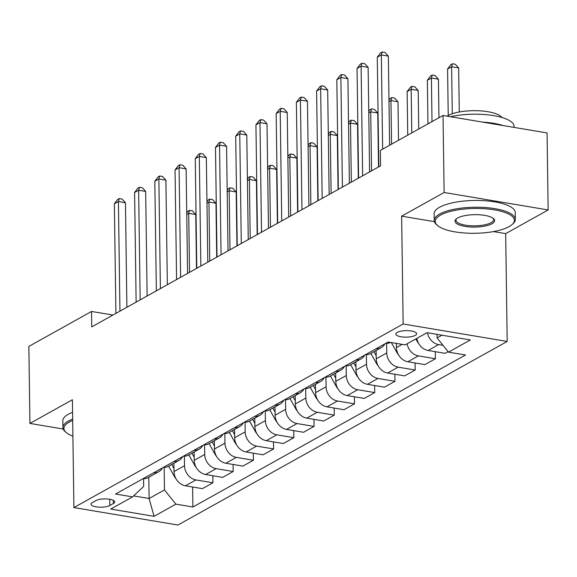 <?xml version="1.0" encoding="UTF-8"?>
<svg xmlns="http://www.w3.org/2000/svg" width="577" height="577" viewBox="0 0 577 577"><rect width="100%" height="100%" fill="white"/><g stroke="black" fill="none" stroke-linecap="round" stroke-linejoin="round"><path stroke-width="0.87" d="M397.228 332.388A10.379 3.253 179.2 0 0 395.844 334.04A10.379 3.253 179.2 0 0 403.568 337.076A10.379 3.253 179.2 0 0 415.224 335.41A10.379 3.253 179.2 0 0 416.608 333.751A10.379 3.253 179.2 0 0 408.884 330.715A10.379 3.253 179.2 0 0 397.228 332.388M493.472 231.579L505.683 233.627L548.15 209.949L547.075 132.934L443.028 115.472L380.337 150.431L380.553 165.83L91.757 326.856L91.541 311.457L28.85 346.416L29.925 423.431L63.218 429.014M505.683 233.627L507.183 341.454L177.947 525.034L73.899 507.572L403.143 323.993L507.183 341.454M109.81 505.495L113.366 503.512A10.061 3.152 179.2 0 0 114.708 501.911A10.061 3.152 179.2 0 0 107.228 498.968A10.061 3.152 179.2 0 0 95.933 500.591L92.378 502.574A10.061 3.152 179.2 0 0 91.036 504.175A10.061 3.152 179.2 0 0 98.516 507.118A10.061 3.152 179.2 0 0 109.81 505.495L109.724 499.264M133.612 495.91L149.097 498.506L164.467 489.938L175.891 504.147L192.898 507.003L465.516 354.999L448.502 352.143L437.085 337.934L441.975 335.201M175.891 504.147L154.045 516.328L110.741 509.058L132.58 496.876L143.659 486.447L143.55 478.672M448.502 352.143L470.342 339.961L427.038 332.698L405.198 344.873L388.184 342.017L115.573 494.027L132.58 496.876M548.15 209.949L444.11 192.487L443.028 115.472M444.11 192.487L401.635 216.166L403.143 323.993M73.899 507.572L72.392 399.746L29.925 423.431M112.941 315.049L91.541 311.457M148.801 477.237L149.097 498.506L154.045 516.328M164.156 467.392L164.467 489.938M173.879 463.259L173.994 471.589A12.975 10.653 60.9 0 0 185.412 485.798L202.426 488.654L212.942 482.79L212.848 475.729M184.38 456.118L184.51 465.726A12.975 10.653 60.9 0 0 195.928 479.934L212.942 482.79M194.103 451.979L194.218 460.309A12.975 10.653 60.9 0 0 205.636 474.518L222.65 477.374L233.166 471.51L233.072 464.456M204.604 444.845L204.734 454.445A12.975 10.653 60.9 0 0 216.151 468.654L233.166 471.51M214.327 440.705L214.442 449.036A12.975 10.653 60.9 0 0 225.859 463.244L242.874 466.101L253.39 460.237L253.296 453.176M224.821 433.565L224.958 443.172A12.975 10.653 60.9 0 0 236.375 457.381L253.39 460.237M234.55 429.425L234.666 437.755A12.975 10.653 60.9 0 0 246.083 451.964L263.098 454.82L273.613 448.956L273.52 441.903M245.045 422.292L245.182 431.892A12.975 10.653 60.9 0 0 256.599 446.1L273.613 448.956M254.774 418.152L254.89 426.482A12.975 10.653 60.9 0 0 266.307 440.691L283.321 443.547L293.837 437.683L293.736 430.622M265.269 411.012L265.406 420.619A12.975 10.653 60.9 0 0 276.823 434.827L293.837 437.683M274.998 406.872L275.114 415.202A12.975 10.653 60.9 0 0 286.531 429.411L303.545 432.267L314.061 426.403L313.96 419.349M285.492 399.738L285.629 409.338A12.975 10.653 60.9 0 0 297.047 423.554L314.061 426.403M295.222 395.598L295.337 403.929A12.975 10.653 60.9 0 0 306.755 418.137L323.769 420.994L334.285 415.13L334.184 408.069M305.716 388.458L305.853 398.065A12.975 10.653 60.9 0 0 317.271 412.274L334.285 415.13M315.446 384.318L315.561 392.648A12.975 10.653 60.9 0 0 326.979 406.864L343.993 409.713L354.509 403.85L354.408 396.796M325.94 377.185L326.077 386.785A12.975 10.653 60.9 0 0 337.495 401.001L354.509 403.85M335.67 373.045L335.785 381.375A12.975 10.653 60.9 0 0 347.203 395.584L364.217 398.44L374.733 392.576L374.632 385.515M346.164 365.905L346.301 375.512A12.975 10.653 60.9 0 0 357.718 389.72L374.733 392.576M355.894 361.772L356.009 370.102A12.975 10.653 60.9 0 0 367.426 384.311L384.441 387.167L394.957 381.303L394.856 374.242M366.388 354.631L366.525 364.238A12.975 10.653 60.9 0 0 377.942 378.447L394.957 381.303M376.117 350.491L376.233 358.822A12.975 10.653 60.9 0 0 387.65 373.031L404.665 375.887L415.18 370.023L415.079 362.969M386.612 343.358L386.749 352.958A12.975 10.653 60.9 0 0 398.166 367.167L415.18 370.023M396.399 343.394L396.457 347.549A12.975 10.653 60.9 0 0 407.874 361.757L424.888 364.614L435.404 358.75L435.303 351.689M437.034 334.371L437.085 337.934M143.146 478.65A12.975 10.653 60.9 0 0 148.26 477.54L158.776 471.676A12.975 10.653 60.9 0 0 162.404 467.911M192.898 507.003L192.624 487.002M448.113 351.66L445.112 353.333L428.098 350.477A12.975 10.653 60.9 0 1 416.868 338.367M153.662 472.787A12.975 10.653 60.9 0 0 158.776 471.676M163.37 467.377A12.975 10.653 60.9 0 0 168.484 466.266L179 460.403A12.975 10.653 60.9 0 0 182.628 456.631M173.886 461.513A12.975 10.653 60.9 0 0 179 460.403M183.594 456.097A12.975 10.653 60.9 0 0 188.708 454.986L199.224 449.122A12.975 10.653 60.9 0 0 202.852 445.357M194.11 450.233A12.975 10.653 60.9 0 0 199.224 449.122M203.818 444.824A12.975 10.653 60.9 0 0 208.932 443.713L219.448 437.849A12.975 10.653 60.9 0 0 223.075 434.084M214.334 438.96A12.975 10.653 60.9 0 0 219.448 437.849M224.042 433.543A12.975 10.653 60.9 0 0 229.156 432.433L239.671 426.569A12.975 10.653 60.9 0 0 243.299 422.804M234.558 427.68A12.975 10.653 60.9 0 0 239.671 426.569M244.266 422.27A12.975 10.653 60.9 0 0 249.379 421.16L259.895 415.296A12.975 10.653 60.9 0 0 263.523 411.531M254.782 416.406A12.975 10.653 60.9 0 0 259.895 415.296M264.49 410.99A12.975 10.653 60.9 0 0 269.603 409.886L280.119 404.023A12.975 10.653 60.9 0 0 283.747 400.25M275.005 405.126A12.975 10.653 60.9 0 0 280.119 404.023M284.713 399.717A12.975 10.653 60.9 0 0 289.827 398.606L300.343 392.742A12.975 10.653 60.9 0 0 303.971 388.977M295.229 393.853A12.975 10.653 60.9 0 0 300.343 392.742M304.937 388.436A12.975 10.653 60.9 0 0 310.051 387.333L320.567 381.469A12.975 10.653 60.9 0 0 324.195 377.697M315.453 382.573A12.975 10.653 60.9 0 0 320.567 381.469M325.161 377.163A12.975 10.653 60.9 0 0 330.275 376.053L340.791 370.189A12.975 10.653 60.9 0 0 344.419 366.424M335.677 371.299A12.975 10.653 60.9 0 0 340.791 370.189M345.385 365.89A12.975 10.653 60.9 0 0 350.491 364.779L361.014 358.916A12.975 10.653 60.9 0 0 364.642 355.143M355.901 360.026A12.975 10.653 60.9 0 0 361.014 358.916M365.609 354.61A12.975 10.653 60.9 0 0 370.715 353.499L381.238 347.635A12.975 10.653 60.9 0 0 384.866 343.87M407.16 343.784A12.975 10.653 60.9 0 0 418.39 355.894L435.404 358.75M376.125 348.746A12.975 10.653 60.9 0 0 381.238 347.635M385.825 343.337A12.975 10.653 60.9 0 0 390.571 342.421M427.427 332.763A12.975 10.653 60.9 0 0 438.614 344.613L443.057 345.363M401.635 216.166L434.416 221.669M126.904 307.26L125.447 202.715L118.415 201.539L119.944 311.14M114.369 203.789L117.636 199.462L119.259 198.56L118.415 201.539L114.369 203.789L115.905 313.398M119.259 198.56L122.064 199.036L125.447 202.715M175.891 478.585A8.597 7.061 -119.1 0 1 174.449 476.595L168.65 466.173M196.497 268.456L195.747 214.514L188.715 213.331L186.753 214.428M173.886 463.771L173.663 463.374M171.722 464.456L173.951 468.459M189.537 272.337L188.715 213.331L189.559 210.36L192.365 210.829L195.747 214.514M186.732 212.863L187.936 211.261L189.559 210.36M147.128 295.987L145.671 191.441L138.639 190.259L140.168 299.867M134.592 192.516L137.86 188.189L139.483 187.287L138.639 190.259L134.592 192.516L136.129 302.124M139.483 187.287L142.288 187.756L145.671 191.441M167.352 284.706L165.895 180.161L158.863 178.985L160.392 288.587M154.816 181.236L158.084 176.908L159.706 176.007L158.863 178.985L154.816 181.236L156.353 290.844M159.706 176.007L162.512 176.483L165.895 180.161M187.575 273.433L186.119 168.888L179.086 167.705L180.615 277.313M175.04 169.963L178.307 165.635L179.93 164.733L179.086 167.705L175.04 169.963L176.576 279.571M179.93 164.733L182.736 165.202L186.119 168.888M196.115 467.305A8.597 7.061 -119.1 0 1 194.673 465.314L188.874 454.892M216.721 257.183L215.971 203.234L208.939 202.058L206.977 203.154M194.11 452.498L193.886 452.101M191.946 453.183L194.175 457.186M209.761 261.064L208.939 202.058L209.783 199.087L212.588 199.555L215.971 203.234M206.955 201.582L208.16 199.988L209.783 199.087M216.339 456.032A8.597 7.061 -119.1 0 1 214.896 454.041L209.098 443.619M236.945 245.903L236.195 191.961L229.163 190.778L227.201 191.874M214.334 441.217L214.11 440.821M212.17 441.903L214.399 445.906M229.985 249.783L229.163 190.778L230.007 187.806L232.812 188.275L236.195 191.961M227.179 190.309L228.384 188.708L230.007 187.806M236.563 444.759A8.597 7.061 -119.1 0 1 235.12 442.761L229.321 432.346M257.169 234.63L256.419 180.688L249.387 179.505L247.425 180.601M234.558 429.944L234.334 429.548M232.394 430.63L234.623 434.632M250.209 238.51L249.387 179.505L250.223 176.533L253.036 177.002L256.419 180.688M247.403 179.029L248.608 177.435L250.223 176.533M207.799 262.153L206.342 157.608L199.31 156.432L200.839 266.04M195.264 158.689L198.531 154.362L200.154 153.453L199.31 156.432L195.264 158.689L196.793 268.291M200.154 153.453L202.96 153.929L206.342 157.608M256.787 433.478A8.597 7.061 -119.1 0 1 255.344 431.488L249.545 421.066M277.393 223.349L276.643 169.407L269.61 168.232L267.649 169.321M254.782 418.671L254.558 418.267M252.618 419.349L254.846 423.352M270.433 227.23L269.61 168.232L270.447 165.253L273.26 165.729L276.643 169.407M267.627 167.756L268.832 166.154L270.447 165.253M72.688 420.503A39.582 12.413 179.2 0 0 69.182 422.148A39.582 12.413 179.2 0 0 66.189 432.526A39.582 12.413 179.2 0 0 72.904 436.169M66.189 432.526L65.259 431.719A40.556 12.716 -0.8 0 1 62.929 427.55A40.556 12.716 -0.8 0 1 68.331 421.087A40.556 12.716 -0.8 0 1 72.666 419.104M62.929 427.55L62.835 420.77A40.556 12.716 -0.8 0 1 68.237 414.308A40.556 12.716 -0.8 0 1 72.572 412.324M440.489 215.12A39.582 12.413 179.2 0 0 437.496 225.492A39.582 12.413 179.2 0 0 471.214 233.281A39.582 12.413 179.2 0 0 509.102 226.631A39.582 12.413 179.2 0 0 512.217 224.446A39.582 12.413 179.2 0 0 491.193 209.372A39.582 12.413 179.2 0 0 440.489 215.12M437.496 225.492L436.565 224.684A40.556 12.716 -0.8 0 1 434.236 220.515A40.556 12.716 -0.8 0 1 439.638 214.053A40.556 12.716 -0.8 0 1 485.163 207.525A40.556 12.716 -0.8 0 1 515.34 219.383A40.556 12.716 -0.8 0 1 513.126 223.609L512.217 224.446M457.648 217.998A19.791 6.203 -0.8 0 1 476.588 214.673A19.791 6.203 -0.8 0 1 493.45 218.568A19.791 6.203 -0.8 0 1 491.95 223.753A19.791 6.203 -0.8 0 1 466.598 226.624A19.791 6.203 -0.8 0 1 456.09 219.087A19.791 6.203 -0.8 0 1 457.648 217.998M456.595 218.669A18.817 5.9 179.2 0 0 455.967 220.212A18.817 5.9 179.2 0 0 469.966 225.715A18.817 5.9 179.2 0 0 491.092 222.686A18.817 5.9 179.2 0 0 493.602 219.686A18.817 5.9 179.2 0 0 492.931 218.156M447.125 116.157A29.203 9.153 -0.8 0 1 448.077 115.58A29.203 9.153 -0.8 0 1 477.792 110.726A29.203 9.153 -0.8 0 1 501.889 117.477M434.236 220.515L434.142 213.735A40.556 12.716 -0.8 0 1 439.544 207.273A40.556 12.716 -0.8 0 1 485.069 200.753A40.556 12.716 -0.8 0 1 515.247 212.603L515.34 219.383M482.516 122.1A40.556 12.716 -0.8 0 1 503.31 125.591M450.507 116.727A40.556 12.716 -0.8 0 1 492.282 115.407A40.556 12.716 -0.8 0 1 514.042 126.349L514.057 127.394M228.023 250.88L226.566 146.334L219.534 145.152L221.063 254.76M215.488 147.409L218.755 143.082L220.371 142.18L219.534 145.152L215.488 147.409L217.017 257.017M220.371 142.18L223.184 142.649L226.566 146.334M277.01 422.205A8.597 7.061 -119.1 0 1 275.568 420.207L269.769 409.793M297.617 212.076L296.866 158.134L289.834 156.951L287.873 158.048M275.005 407.391L274.782 406.994M272.842 408.076L275.07 412.079M290.657 215.957L289.834 156.951L290.671 153.98L293.484 154.448L296.866 158.134M287.851 156.475L289.055 154.881L290.671 153.98M248.247 239.606L246.79 135.061L239.758 133.878L241.287 243.487M235.712 136.136L238.979 131.808L240.595 130.907L239.758 133.878L235.712 136.136L237.241 245.737M240.595 130.907L243.407 131.376L246.79 135.061M297.234 410.925A8.597 7.061 -119.1 0 1 295.792 408.934L289.993 398.512M317.84 200.803L317.09 146.854L310.058 145.678L308.096 146.767M295.229 396.118L295.006 395.714M293.066 396.803L295.294 400.799M310.88 204.684L310.058 145.678L310.895 142.699L313.708 143.175L317.09 146.854M308.075 145.202L309.279 143.601L310.895 142.699M268.471 228.326L267.014 123.781L259.982 122.605L261.511 232.206M255.936 124.856L259.203 120.528L260.818 119.627L259.982 122.605L255.936 124.856L257.465 234.464M260.818 119.627L263.631 120.103L267.014 123.781M317.458 399.652A8.597 7.061 -119.1 0 1 316.016 397.654L310.217 387.239M338.064 189.523L337.314 135.581L330.282 134.398L328.32 135.494M315.453 384.837L315.23 384.441M313.289 385.523L315.518 389.525M331.104 193.403L330.282 134.398L331.119 131.426L333.932 131.895L337.314 135.581M328.299 133.929L329.503 132.328L331.119 131.426M288.695 217.053L287.238 112.508L280.206 111.325L281.735 220.933M276.159 113.582L279.427 109.255L281.042 108.353L280.206 111.325L276.159 113.582L277.688 223.184M281.042 108.353L283.855 108.822L287.238 112.508M337.682 388.371A8.597 7.061 -119.1 0 1 336.24 386.381L330.441 375.959M358.288 178.25L357.538 124.3L350.506 123.125L348.544 124.221M335.677 373.564L335.453 373.168M333.513 374.249L335.742 378.252M351.328 182.13L350.506 123.125L351.343 120.146L354.155 120.622L357.538 124.3M348.522 122.649L349.727 121.047L351.343 120.146M308.919 205.773L307.462 101.227L300.429 100.052L301.959 209.653M296.383 102.302L299.651 97.975L301.266 97.073L300.429 100.052L296.383 102.302L297.912 211.91M301.266 97.073L304.079 97.549L307.462 101.227M357.906 377.098A8.597 7.061 -119.1 0 1 356.463 375.108L350.665 364.686M378.512 166.969L377.762 113.027L370.73 111.844L368.768 112.941M355.901 362.284L355.677 361.887M353.737 362.969L355.966 366.972M371.552 170.85L370.73 111.844L371.566 108.873L374.379 109.341L377.762 113.027M368.746 111.375L369.951 109.774L371.566 108.873M329.142 194.499L327.686 89.954L320.653 88.771L322.182 198.38M316.607 91.029L319.874 86.701L321.49 85.8L320.653 88.771L316.607 91.029L318.136 200.637M321.49 85.8L324.303 86.269L327.686 89.954M378.13 365.818A8.597 7.061 -119.1 0 1 376.687 363.827L370.888 353.405M398.519 140.29L397.986 101.747L390.954 100.571L388.992 101.667M376.125 351.011L375.901 350.614M373.961 351.696L376.19 355.699M391.559 144.171L390.954 100.571L391.79 97.6L394.603 98.068L397.986 101.747M388.97 100.095L390.175 98.501L391.79 97.6M349.366 183.219L347.909 78.674L340.877 77.498L342.406 187.099M336.831 79.749L340.098 75.421L341.714 74.52L340.877 77.498L336.831 79.749L338.36 189.357M341.714 74.52L344.527 74.996L347.909 78.674M398.354 354.545A8.597 7.061 -119.1 0 1 396.911 352.554L391.343 342.55M418.743 129.017L418.21 90.474L411.177 89.291L407.131 91.548L407.737 135.148M395.786 343.293L396.413 344.419M411.783 132.898L411.177 89.291L412.014 86.319L414.827 86.795L418.21 90.474M407.131 91.548L410.398 87.221L412.014 86.319M369.59 171.946L368.133 67.401L361.101 66.218L362.63 175.826M357.055 68.475L360.322 64.148L361.938 63.246L361.101 66.218L357.055 68.475L358.584 178.084M361.938 63.246L364.751 63.715L368.133 67.401M418.577 343.272A8.597 7.061 -119.1 0 1 417.135 341.274L415.837 338.944M438.967 117.737L438.433 79.2L431.401 78.018L427.355 80.275L427.961 123.875M432.007 121.617L431.401 78.018L432.238 75.046L435.051 75.515L438.433 79.2M427.355 80.275L430.622 75.948L432.238 75.046M389.598 145.267L388.357 56.12L381.325 54.945L382.638 149.147M377.279 57.202L380.546 52.875L382.162 51.966L381.325 54.945L377.279 57.202L378.808 166.803M382.162 51.966L384.974 52.442L388.357 56.12M459.27 111.996L458.657 67.92L451.625 66.744L447.579 68.995L448.228 115.501M452.281 113.77L451.625 66.744L452.462 63.766L455.275 64.242L458.657 67.92M447.579 68.995L450.846 64.667L452.462 63.766M184.51 465.726L173.994 471.589M204.734 454.445L194.218 460.309M224.958 443.172L214.442 449.036M245.182 431.892L234.666 437.755M265.406 420.619L254.89 426.482M285.629 409.338L275.114 415.202M305.853 398.065L295.337 403.929M326.077 386.785L315.561 392.648M346.301 375.512L335.785 381.375M366.525 364.238L356.009 370.102M386.749 352.958L376.233 358.822M402.162 344.368L396.457 347.549M195.928 479.934L185.412 485.798M216.151 468.654L205.636 474.518M236.375 457.381L225.859 463.244M256.599 446.1L246.083 451.964M276.823 434.827L266.307 440.691M297.047 423.554L286.531 429.411M317.271 412.274L306.755 418.137M337.495 401.001L326.979 406.864M357.718 389.72L347.203 395.584M377.942 378.447L367.426 384.311M398.166 367.167L387.65 373.031M418.39 355.894L407.874 361.757M438.614 344.613L428.098 350.477M113.323 500.346L113.366 503.512M174.449 476.595L174.881 476.35M194.673 465.314L195.105 465.076M214.896 454.041L215.329 453.796M235.12 442.761L235.553 442.523M255.344 431.488L255.777 431.243M275.568 420.207L276.001 419.969M295.792 408.934L296.225 408.696M316.016 397.654L316.448 397.416M336.24 386.381L336.672 386.143M356.463 375.108L356.896 374.862M376.687 363.827L377.12 363.589M396.911 352.554L397.344 352.309M417.135 341.274L417.568 341.036"/></g></svg>
